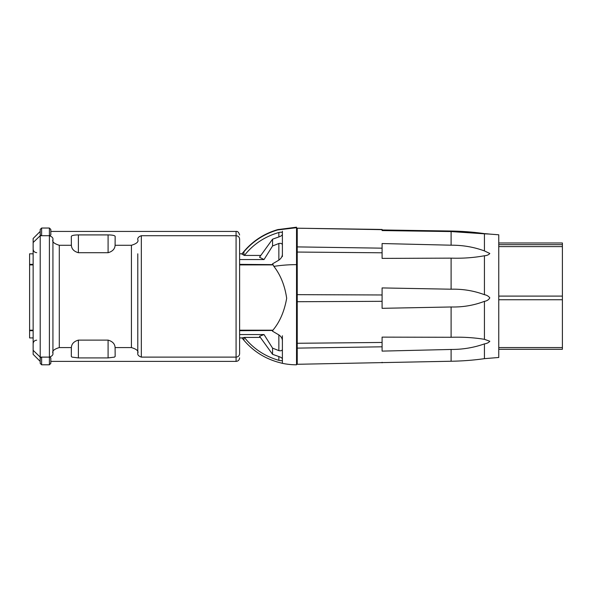 <?xml version="1.0" encoding="UTF-8"?>
<svg xmlns="http://www.w3.org/2000/svg" width="592" height="592" viewBox="0 0 592 592"><rect width="100%" height="100%" fill="white"/><g stroke="black" fill="none" stroke-linecap="round" stroke-linejoin="round"><path stroke-width="0.89" d="M78.388 234.913L78.388 252.717C73.941 251.459 71.61 248.98 71.38 245.273L71.321 236.386C71.706 235.461 74.059 234.972 78.388 234.913L108.092 234.913C112.421 234.972 114.774 235.461 115.159 236.386L115.1 245.273L131.424 245.273C136.641 243.689 138.765 241.795 137.788 239.597C137.499 237.947 138.676 236.652 141.325 235.712L141.325 357.117L236.075 357.117L236.075 361.394L50.816 361.394L50.816 363.37L50.816 358.471C51.082 358.005 50.609 357.553 49.402 357.117L40.204 357.117L33.137 350.309L33.137 354.319L40.204 361.394L40.204 363.37L40.204 358.471C39.923 358.027 40.389 357.575 41.618 357.117L41.618 364.79L40.204 363.377M71.321 356.436L72.017 357.109M41.618 364.79L49.402 364.79L50.816 363.377M50.816 229.444L49.402 228.031L41.618 228.031L40.204 229.444L41.618 228.038L49.402 228.038L50.816 229.452L50.816 234.358C51.097 234.817 50.623 235.268 49.402 235.712L41.618 235.712C40.404 235.268 39.93 234.817 40.204 234.358L40.204 358.471M33.137 350.309L33.137 238.502L40.204 231.428M141.325 357.117C138.646 356.14 137.462 354.845 137.788 353.239L137.788 253.798M114.456 357.117L108.092 357.916L78.388 357.916L72.024 357.117L71.321 356.451L71.38 347.571C71.58 343.893 73.919 341.414 78.388 340.126L108.092 340.126C112.532 341.377 114.87 343.863 115.1 347.571L115.159 356.451L114.456 357.117L115.159 356.436M71.321 347.926L71.321 356.451M33.137 242.528L40.204 235.712L41.618 235.712L41.618 228.038M115.1 245.273C114.892 248.943 112.561 251.43 108.092 252.717L78.388 252.717M242.246 253.798L239.612 253.798L239.612 239.109L239.612 353.705C239.412 355.777 238.228 356.909 236.075 357.117L236.075 235.712C238.228 235.919 239.412 237.059 239.612 239.116L239.612 239.109M40.204 234.358L40.204 229.452M49.402 228.038L49.402 235.712C52.074 236.689 53.258 237.984 52.932 239.597C51.933 241.765 54.05 243.652 59.296 245.273L59.296 347.571L71.38 347.571M115.1 347.571L131.424 347.571C136.671 349.184 138.787 351.071 137.788 353.239M52.932 239.597L52.932 353.239C53.221 354.889 52.044 356.184 49.402 357.117L49.402 364.79M59.296 347.571C54.079 349.154 51.955 351.041 52.932 353.239M59.296 245.273L71.38 245.273M141.325 235.712L236.075 235.712L236.075 231.428C237.607 231.117 238.783 232.293 239.612 234.965M33.137 337.928L29.6 337.928L29.6 253.798L33.137 253.798M282.391 256.551L282.391 253.975C282.406 256.366 281.23 258.423 278.854 260.14L278.854 243.482C281.178 243.053 282.354 243.652 282.391 245.295L282.391 234.321C282.221 235.313 281.037 236.186 278.854 236.948L272.564 239.175L259.533 257.209L264.017 259.562L239.612 259.562M260.746 255.433L244.378 255.433L243.911 255.204L243.911 251.815C252.991 241.159 264.261 233.862 277.737 229.933L296.533 227.691L296.533 264.646A68.946 31.213 180 0 0 273.889 266.378L272.564 263.825L278.854 260.14M243.911 251.815L241.973 254.116L243.911 255.204M260.31 337.418L244.378 337.418L241.973 337.928L243.911 340.23C253.265 351.204 264.913 358.597 278.854 362.415L282.391 363.34L282.391 337.107M239.612 334.547L264.017 334.547L259.533 336.278L272.564 354.319L272.564 348.126L278.854 350.627C281.178 351.086 282.354 350.553 282.391 349.028L282.391 358.856M239.612 264.358L272.564 264.609M264.017 259.562L272.564 245.983L278.854 243.482M272.564 239.175L272.564 245.983M282.391 255.959L282.391 253.938M282.391 234.321L282.391 232.871L282.391 234.321M278.854 236.948L278.854 232.508C281.022 231.997 282.199 232.116 282.391 232.871L282.391 231.206L282.391 232.871M278.854 232.508C264.772 236.585 253.272 244.222 244.378 255.433M282.391 253.835L282.391 245.295M278.854 229.615L277.737 229.615C264.261 233.544 252.991 240.833 243.911 251.496L241.973 253.798M277.737 229.615L296.533 227.195L296.533 227.691M282.391 363.229L282.391 360.195C282.199 360.817 281.022 360.868 278.854 360.343L278.854 356.547L272.564 354.319M278.854 356.547C281.037 357.287 282.221 358.093 282.391 358.959L282.391 360.195M278.854 360.343C264.765 356.273 253.272 348.629 244.378 337.418M282.377 363.333A68.946 68.946 0 0 0 296.533 364.805L296.533 264.646M273.889 266.378C280.578 274.991 284.841 285.633 286.676 298.287C284.375 311.355 279.787 321.996 272.897 330.203L272.564 331.224L278.854 334.902C281.23 336.596 282.406 338.58 282.391 340.851L282.391 336.73M264.017 334.547L272.564 348.126M239.612 330.691L272.564 330.469M282.391 337.788L282.391 335.768M282.391 340.851L282.391 337.891M272.327 264.358L272.564 263.825M297.236 351.9L296.533 351.9L296.533 239.849L297.236 239.827M272.327 330.691L272.564 331.224M498.76 349.287L562.4 349.287L562.4 347.563L498.76 347.563M562.4 347.563L562.4 299.744L498.76 299.744M562.4 299.744L562.4 296.104L498.76 296.104M498.76 246.598L562.4 246.598L562.4 244.681L498.76 244.681M562.4 244.681L562.4 242.986L498.76 242.986M489.717 234.092L498.76 234.795L498.76 357.479L484.426 358.656L484.426 343.885C486.898 343.501 488.696 342.62 489.813 341.244L484.426 339.32L484.426 301.343C473.844 305.391 462.737 307.27 451.104 306.974L382.092 308.321L382.092 301.313L297.236 301.72L297.236 252.051L382.092 252.791L382.092 258.393L451.104 258.142C462.737 258.504 473.844 257.712 484.426 255.759C486.898 255.589 488.696 254.834 489.813 253.48L484.426 250.912L484.426 233.825L489.813 234.084L484.426 233.625C473.844 232.101 462.737 231.235 451.104 231.028L382.092 229.962M484.426 301.343C486.898 300.958 488.696 299.796 489.813 297.865C488.526 296.155 486.728 295.097 484.426 294.69L484.426 255.759M488.126 233.914L484.426 233.625M484.426 358.656C473.844 360.18 462.737 361.039 451.104 361.246L297.236 364.287L297.236 348.118L382.092 346.808L382.092 351.108L451.104 349.458C462.737 349.509 473.844 347.652 484.426 343.885M484.426 339.32C473.844 337.595 462.737 336.915 451.104 337.277L382.092 337.122L382.092 342.457L297.236 343.279L297.236 294.653L382.092 294.971L382.092 287.927L451.104 289.207L451.104 258.142M484.426 294.69C473.844 290.731 462.737 288.903 451.104 289.207M484.426 250.912C473.844 247.027 462.737 245.125 451.104 245.199L382.092 243.541L382.092 248.166L297.236 246.901L297.236 228.201L382.092 229.659L382.092 230.577L382.092 229.467L297.236 228.201M484.426 233.825L451.104 231.561L382.092 230.577M297.798 294.653L297.236 294.653M297.236 343.279L297.236 348.118M297.236 246.901L297.236 252.051M382.092 342.457L382.092 346.808M382.092 248.166L382.092 252.791M382.092 294.971L382.092 301.313M382.092 362.807L382.092 362.311M562.4 246.598L562.4 296.104M108.092 340.126L108.092 357.916M78.388 340.126L78.388 357.916M108.092 234.913L108.092 252.717M49.402 235.712L49.402 357.117M131.424 245.273L131.424 347.571M33.137 264.89L29.6 264.89M33.137 330.203L29.6 330.203M29.6 264.358L33.137 264.358M33.137 330.691L29.6 330.691M239.612 264.89L272.897 264.89M243.911 337.544L243.911 340.23M278.854 350.627L278.854 334.902M239.612 330.203L272.897 330.203M279.683 229.481L278.247 229.481M451.104 361.246L451.104 349.458M451.104 337.277L451.104 306.974M451.104 245.199L451.104 231.561M36.674 340.178C34.521 340.393 33.344 341.569 33.137 343.715M36.674 252.643C34.521 252.429 33.344 251.252 33.137 249.106M236.075 361.394C238.221 361.187 239.397 360.003 239.612 357.857M50.816 231.428L236.075 231.428M241.98 337.928L239.612 337.928"/></g></svg>

